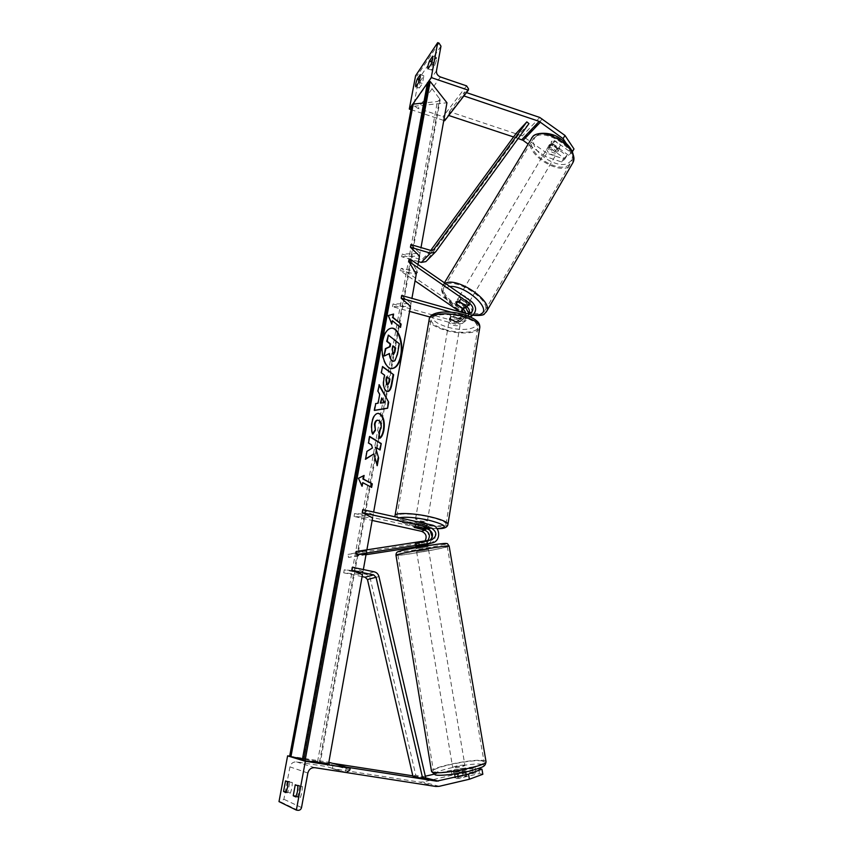 <?xml version="1.0" encoding="UTF-8"?>
<svg xmlns="http://www.w3.org/2000/svg" width="853" height="853" viewBox="0 0 853 853"><rect width="100%" height="100%" fill="white"/><g stroke="black" fill="none" stroke-linecap="round" stroke-linejoin="round"><path stroke-width="0.64" stroke-dasharray="4.26 3.2" d="M465.866 307.784L457.816 302.122L457.229 299.893L460.983 299.467L468.052 304.35C473.138 309.212 473.426 313.851 468.894 318.276L470.461 317.049M459.65 301.706L460.983 299.467M410.144 259.109L417.618 271.99L416.243 274.218L399.993 270.54L415.048 280.893M401.667 295.479L410.986 303.593L393.009 303.967L456.675 321.656L460.748 321.08C463.712 318.158 463.52 315.109 460.183 311.931L460.087 311.867M466.207 313.584L464.107 318.414L460.012 318.99L450.981 316.474L450.064 315.215C450.235 314.299 451.589 313.861 454.116 313.904L463.19 316.442L467.316 315.866L469.033 313.819M430.04 317.049L456.227 324.3L462.305 323.447C466.783 319.075 466.506 314.501 461.494 309.714L401.368 268.332L399.993 270.54M417.618 271.99L401.368 268.332M451.365 312.251L466.186 316.399L462.752 319.129L468.894 318.276M466.186 316.399L469.502 316.623M462.752 319.129L453.657 316.591C451.13 316.538 449.787 316.975 449.606 317.892L450.533 319.139L459.564 321.656L456.227 324.3M410.986 303.593L410.496 306.291L392.519 306.654L409.589 311.377M468.894 313.851C469.054 316.868 467.977 319.182 465.674 320.803L459.564 321.656M392.519 306.654L393.009 303.967M450.981 316.474L450.533 319.139M456.622 304.137L457.816 302.122M454.116 313.904L453.657 316.591M561.658 161.995L563.502 158.839L546.858 153.209L545.003 156.344L561.658 161.995L565.006 158.861L549.503 147.516L549.556 144.488L553.096 143.976L554.983 140.788L570.55 152.207L573.994 148.976M565.006 158.861L566.85 155.683L551.379 144.36L551.443 141.31L554.983 140.788M545.003 156.344L528.05 143.986M553.096 143.976L568.695 155.395L570.55 152.207M572.406 151.695L568.695 155.395M572.128 152.175L566.019 143.059M546.858 153.209L522.399 135.904L449.424 111.636L448.742 115.475M518.144 138.485L513.559 136.96M466.474 92.604L464.586 91.964L449.424 111.636M463.893 95.931L464.586 91.964M566.85 155.683L563.502 158.839M549.503 147.516L551.379 144.36M419.623 79.979L420.753 80.363L423.856 75.81L422.427 83.509L418.834 82.293M428.355 81.728L427.417 83.082M412.692 104.226L411.807 105.505M436.416 60.286L434.945 65.318L431.661 70.106C431.191 68.869 431.671 66.257 433.1 62.258L436.405 57.418L436.416 60.286M431.255 64.05L434.945 65.318M444.669 120.742L444.882 119.548L443.016 116.658L418.077 108.406C415.358 107.233 414.1 105.292 414.313 102.595L418.716 79.062L416.85 76.162L415.592 75.736M420.753 80.363C419.377 84.223 418.908 86.771 419.324 88.019L422.427 83.509M411.029 109.642L443.784 120.444M432.013 61.874L433.1 62.258M432.716 56.138L436.405 57.418M427.982 68.848L431.661 70.106M420.273 74.595L423.856 75.81M415.752 86.814L419.324 88.019M456.909 319.321L460.62 321.752C459.874 323.18 457.325 323.415 452.975 322.477L449.243 320.035C449.989 318.617 452.548 318.372 456.909 319.321M450.565 316.143L450.032 319.353L453.242 320.877L457.624 321.464L458.157 318.265L450.565 316.143L450.064 315.215L453.306 313.893L460.94 316.026L461.42 316.943L458.157 318.265M460.94 316.026L460.396 319.246L457.176 317.7L452.762 317.113L453.306 313.893M414.75 527.868L415.347 524.35L423.387 526.13L422.789 529.649M426.137 528.732L426.937 523.923C426.287 524.638 423.664 524.563 419.1 523.689L415.038 522.036L416.328 521.556M425.487 528.593L426.063 525.16L422.598 524.051L417.981 523.358L417.384 526.909M460.396 319.246L452.762 317.113M450.032 319.353L457.624 321.464M415.347 524.35L423.387 526.13M426.063 525.16L417.981 523.358M423.397 519.328L427.428 520.98C426.767 521.716 424.154 521.641 419.591 520.767L415.539 519.104C416.189 518.368 418.802 518.443 423.397 519.328M456.462 322.007L460.172 324.439C459.426 325.857 456.877 326.091 452.527 325.142L448.795 322.711C449.542 321.304 452.09 321.069 456.462 322.007M446.514 329.951C436.693 327.051 431.522 323.692 431 319.854C430.541 314.394 448.092 312.688 462.752 316.985C472.487 319.928 477.573 323.255 478.011 326.976C478.352 332.553 460.876 334.088 446.514 329.951M413.78 522.964C403.405 520.554 397.786 518.251 396.922 516.065C395.984 512.973 413.982 513.431 429.496 517.014C439.796 519.456 445.319 521.727 446.066 523.838C446.844 526.983 428.942 526.429 413.78 522.964M548.618 146.076L548.255 146.567C546.464 149.67 554.866 155.107 557.276 152.41L557.649 151.887C559.461 148.785 550.985 143.325 548.618 146.076M552.136 144.232L554.258 140.649L551.443 141.31L551.102 143.773L557.265 148.283L560.08 147.644L560.442 145.191L558.342 148.763C557.169 146.375 555.1 144.861 552.136 144.232L558.342 148.763M554.258 140.649L560.442 145.191M548.991 147.334C550.164 149.701 552.222 151.205 555.164 151.845L548.991 147.334L551.102 143.773M557.265 148.283L555.164 151.845M458.583 297.718L458.285 298.113C456.856 300.597 465.823 306.238 467.924 304.169L468.233 303.764C469.683 301.269 460.62 295.607 458.583 297.718M458.914 301.504L460.513 298.817L467.209 303.433L460.513 298.817M467.209 303.433L465.749 305.907M462.827 308.413L464.405 305.737L457.741 301.141L464.405 305.737M457.741 301.141L456.152 303.828M469.235 301.93L469.555 301.525C470.995 299.03 461.953 293.357 459.906 295.49L459.607 295.884C458.178 298.379 467.135 304.02 469.235 301.93M547.434 148.059C549.801 145.319 558.278 150.778 556.476 153.881L556.103 154.393C553.693 157.091 545.291 151.653 547.082 148.55L547.434 148.059M569.623 164.277C559.365 175.1 525.139 152.794 532.485 139.977L533.807 138.101C543.265 126.479 578.814 149.19 571.307 161.985L569.623 164.277M445.234 285.36L444.136 286.853C438.303 297.217 474.769 320.259 483.768 311.974L485.197 310.172C491.275 299.861 453.327 276.244 445.234 285.36M475.11 767.764L475.963 772.786L472.743 772.093L452.133 775.196L451.301 770.227L471.901 767.103L475.11 767.764L454.585 772.519L453.977 773.436L457.997 773.287L478.362 768.564M454.585 772.519L455.427 777.573L454.83 778.522L458.85 778.394L479.514 773.554L482.83 774.279M451.301 770.227L433.676 774.289M425.327 776.209L420.476 777.019L412.831 775.825M478.661 768.5L479.514 773.554M452.133 775.196L422.917 781.988L419.665 782.116L332.435 768.628L333.363 763.435M344.452 772.264L332.435 768.628M346.329 767.124L345.401 772.402M471.901 767.103L472.743 772.093M475.963 772.786L455.427 777.573M457.997 773.287L458.85 778.394M453.551 770.899L453.178 770.632C456.046 769.097 460.002 768.297 465.045 768.244L465.439 768.51C465.631 769.438 455.513 771.475 453.551 770.899M462.219 770.195L463.168 775.867L466.719 776.123L457.976 778.49L454.446 778.245L454.99 777.776L454.031 772.082L462.219 770.195L454.031 772.082M463.168 775.867L454.99 777.776M457.976 778.49L457.016 772.765L465.248 770.856L457.016 772.765M465.248 770.856L466.207 776.571M416.424 548.596L428.057 546.677L416.424 548.596M418.983 545.515L418.471 542.508L415.23 543.35L415.827 543.372L416.424 546.954L424.485 545.707L416.424 546.954M427.63 544.15L427.15 541.282L423.888 542.124L424.485 545.707M427.15 541.282L426.575 541.26L427.076 544.235M418.471 542.508L426.575 541.26M423.888 542.124L415.827 543.372M419.079 546.123L427.182 544.864M416.925 551.603L428.569 549.673L416.925 551.603M464.512 765.088C459.479 765.162 455.523 765.951 452.655 767.465L453.028 767.732C454.98 768.286 465.098 766.261 464.906 765.354L464.512 765.088M482.318 760.993C473.65 758.903 433.015 767.071 433.452 770.856L434.87 771.901C442.526 774.321 485.08 765.823 484.088 762.102L482.318 760.993M445.799 547.072L447.228 546.4C447.367 545.227 405.729 552.126 399.044 554.407L397.924 554.983C398.276 556.071 438.122 549.481 445.799 547.072M290.361 793.215L291.918 788.097L292.355 782.542L289.881 781.561L287.909 792.138L290.361 793.215L285.979 792.565M302.996 760.545L302.229 760.311M290.329 756.686L289.615 756.462M300.373 797.587L301.983 792.298L302.399 786.519L299.744 785.464L297.729 796.435L300.373 797.587L295.842 796.926M329.898 762.454L329.61 764.053L326.4 766.527L296.524 761.9C293.133 761.74 290.948 763.403 289.945 766.89L283.889 799.261L280.552 801.831L279.006 801.607M289.668 756.174L328.842 762.283M296.172 796.212L297.729 796.435M295.266 784.803L299.744 785.464M297.889 785.848L302.399 786.519M286.288 791.893L287.909 792.138M285.542 780.911L289.881 781.561M287.983 781.881L292.355 782.542M430.136 540.12L415.528 543.19L416.285 543.329L416.786 546.315L415.731 546.346L415.23 543.35L415.72 546.325M416.285 543.329L425.263 541.922L427.801 540.482M425.093 540.898L421.563 543.062L348.013 554.397L366.726 550.697L356.106 551.496M362.77 509.646L373.156 514.817L354.592 513.506L422.032 528.412C430.733 529.884 431.309 544.267 422.704 545.888L415.837 546.976M366.012 554.706L348.493 557.425L348.013 554.397M427.652 544.246L416.786 546.315M366.15 553.96L348.493 557.425M431.661 524.979L428.345 526.162C437.162 527.655 437.76 542.263 429.038 543.905M373.156 514.817L372.622 517.792L354.059 516.46L372.153 520.437M428.345 526.162L418.716 524.03L414.643 524.392L425.263 527.261L422.032 528.412M427.929 544.097C430.488 542.583 431.949 540.28 432.29 537.187M429.912 530.022L425.263 527.261M354.592 513.506L354.059 516.46M367.216 553.746L366.726 550.697M415.219 527.975L415.699 525.149M419.313 542.348L419.815 545.355M418.215 526.983L418.716 524.03M410.911 244.587L419.975 253.362L402.147 254.119L421.766 259.834L424.08 259.397L433.292 250.046M418.503 261.626L401.667 256.732L402.147 254.119M419.975 253.362L419.505 255.996L401.667 256.732M430.722 250.419L424.08 259.397M528.956 123.632L518.229 135.137L426.532 260.965M516.14 133.42L518.229 135.137M362.088 576.596L343.716 572.832L362.44 574.645L362.983 571.595L344.281 569.804L343.716 572.832M425.69 777.776L415.774 775.238L370.33 578.867C369.648 576.372 368.091 574.826 365.681 574.208L344.281 569.804M352.3 567.266L362.983 571.595M412.905 776.134L415.774 775.238M391.516 328.149L391.399 328.149C387.006 328.49 383.914 332.809 382.133 341.093C379.585 353.632 384.778 368.848 391.314 368.571L391.708 368.571M362.44 574.645L363.357 569.559M366.172 553.832L366.886 549.844M372.622 517.792L373.646 512.067M410.496 306.291L411.924 298.347M416.243 274.218L417.981 264.526M419.505 255.996L421.019 247.562M289.604 756.504L290.894 756.632L412.767 106.38L446.951 102.776M290.894 756.632L328.618 763.52M411.903 104.983L412.767 106.38M427.513 82.57L440.201 99.694L437.397 101.539L423.738 103M302.218 760.343L320.333 762.283L302.484 758.914M388.936 353.739L384.042 355.925M387.848 335.101L398.82 343.77L396.922 354.294L394.427 360.659L393.265 361.299M374.499 410.325L373.945 410.41L375.203 403.544L377.548 403.245L379.713 394.31M379.19 394.299L377.986 391.282M377.452 391.271L379.19 384.692M378.657 384.682L379.052 385.417M373.945 410.41L374.478 410.421M375.203 403.544L375.736 403.554M377.548 403.245L378.082 403.256M380.331 403.053L383.989 402.68L381.27 397.935M387.454 391.495L385.748 390.962C383.168 388.648 382.411 384.426 383.487 378.295L384.586 375.171M384.063 375.171L381.366 372.836M380.833 372.836L382.517 366.502M387.593 384.746L389.426 379.052L386.494 376.93M372.622 433.623L372.271 434.134C371.002 431.138 370.767 427.129 371.545 422.096C372.772 416.381 374.862 413.449 377.815 413.321L378.007 413.332M379.276 438.293L378.839 432.322M378.305 432.3L380.555 428.078C381.014 424.517 380.342 422.032 378.551 420.625L377.676 420.252M372.271 434.134L372.804 434.156M373.369 453.881L377.239 465.685M369.658 436.725L369.178 436.437L367.984 442.974L371.012 444.808L371.887 447.974L366.449 451.333L365.532 459.266M364.999 459.245L365.606 458.85M366.449 451.333L366.982 451.354M371.887 447.974L372.42 448.006M371.012 444.808L371.545 444.829M367.984 442.974L368.517 442.995M369.178 436.437L369.712 436.459M374.904 447.153L380.075 449.979M376.717 465.653L376.919 464.533M362.258 482.617L371.108 487.383M361.747 485.41L362.13 486.253M361.597 486.221L358.441 478.309M357.897 478.277L364.103 475.452M393.052 314.203L388.382 315.514M387.848 315.525L391.772 324.076M391.858 320.739L400.526 327.403M391.25 324.076L391.42 323.17M392.934 346.211L392.476 345.849L391.73 349.954L392.433 354.294L393.233 354.464M460.012 318.99L456.675 321.656M471.517 301.525L468.052 304.35M464.853 306.973L461.494 309.714M466.634 313.701L463.19 316.442M539.768 117.458L522.399 135.904M542.423 118.855L524.979 137.237M436.469 70.81L414.313 102.595M440.98 46.169L418.716 79.062M439.007 43.108L416.85 76.162M468.564 88.925L444.882 119.548M466.602 85.876L443.016 116.658M440.436 76.962L418.077 108.406M429.326 318.691L429.176 319.555C429.741 323.692 435.318 327.317 445.906 330.431C461.377 334.888 480.196 333.246 479.834 327.232M462.838 314.554C490.56 322.093 473.191 334.717 447.303 327.04C435.211 323.223 430.69 319.214 433.729 315.013C439.636 311.516 449.339 311.356 462.838 314.554M447.9 524.584C446.993 527.506 428.611 526.696 413.193 523.188C402.008 520.586 395.952 518.112 395.014 515.756M399.279 517.771C395.12 519.744 399.908 522.388 413.62 525.725C422.331 527.591 430.136 528.551 437.035 528.593M535.78 136.683C546.197 124.389 582.93 151.429 570.007 161.718C559.184 172.999 524.147 147.537 535.78 136.683M531.686 137.93L530.992 139.092C523.092 152.89 559.92 176.912 570.998 165.279L572.15 163.968M486.274 311.963L485.25 312.998C475.516 321.89 436.288 297.089 442.558 285.915L445.202 283.335M449.755 286.48L444.744 288.175C437.12 293.986 457.912 313.232 473.234 314.885M425.519 777.829L422.096 776.955M424.666 778.096L420.476 777.019M435.798 786.466L419.665 782.116M439.167 786.327L422.917 781.988M481.838 764.363C471.784 761.932 425.434 772.541 436.448 774.855C445.98 777.659 494.804 766.282 481.838 764.363M431.543 771.56L431.49 771.208C431.042 767.124 474.748 758.338 484.12 760.577L485.997 761.43M449.158 546.176L447.59 546.794C439.263 549.396 396.41 556.487 396.005 555.314L395.984 555.207M399.577 551.219C389.714 554.237 435.393 547.093 444.296 544.257M301.525 807.578L283.889 799.261M307.858 773.021L289.945 766.89M298.006 810.318L280.552 801.831M349.869 769.928L329.61 764.053M346.478 772.573L326.4 766.527M314.81 767.689L296.524 761.9M424.794 542.018L421.563 543.062M431.202 539.96L427.875 541.026M425.295 545.003L422.054 546.016M430.925 250.483L421.766 259.834M435.947 251.454L426.692 260.762M433.196 250.121L424.453 258.992M374.19 571.798L365.681 574.208M378.945 576.564L370.33 578.867M290.052 756.536L412.159 105.655M302.666 760.375L427.769 83.274M319.512 762.241L439.721 98.383M317.572 761.665L437.397 101.539M383.487 378.295L384.021 378.305M371.545 422.096L372.079 422.118M380.555 428.078L381.088 428.099M378.551 420.625L379.084 420.636M378.519 420.604L379.052 420.614M464.107 318.414L460.748 321.08M467.316 315.866L470.771 313.126M465.674 320.803L462.305 323.447M458.285 298.113L457.229 299.893M449.243 320.035L449.606 317.892M549.204 144.978L548.255 146.567M437.088 528.679C430.019 528.583 422.139 527.602 413.46 525.736C396.944 521.428 396.592 520.373 395.056 516.822M460.62 321.752L461.42 316.943M414.643 524.392L415.038 522.036M427.428 520.98L460.172 324.439M415.539 519.104L448.795 322.711M396.922 516.065L431 319.854M446.066 523.838L478.011 326.976M557.649 151.887L560.464 147.121M444.434 282.801L442.558 285.915C437.013 294.328 456.771 312.742 472.797 315.258M468.233 303.764L466.612 306.515M469.555 301.525L556.476 153.881M444.136 286.853L532.485 139.977M485.197 310.172L571.307 161.985M459.607 295.884L547.082 148.55M453.604 773.17L453.178 770.632M466.719 776.123L465.439 768.51M416.125 548.746L415.955 547.679M428.057 546.677L427.886 545.621M416.627 551.752L452.655 767.465M447.228 546.4L484.088 762.102M397.924 554.983L433.452 770.856M428.569 549.673L464.906 765.354M425.263 541.922L422.022 542.966M428.345 540.93L431.682 539.864M425.935 544.875L422.704 545.888M440.201 99.694L320.333 762.283M378.348 413.332L377.815 413.321"/><path stroke-width="1.28" d="M469.033 313.819C469.982 311.014 469.225 308.605 466.73 306.59L459.65 301.706L455.897 302.133L456.494 304.35L463.531 309.202L466.207 313.584M373.646 512.067L410.496 306.291L401.177 298.209L401.667 295.479L466.634 313.701L470.771 313.126C473.788 310.151 473.596 307.037 470.184 303.785L408.747 261.359L416.243 274.218L411.924 298.347M460.087 311.867L415.048 280.893M469.502 316.623L472.37 315.557C476.923 311.1 476.635 306.419 471.517 301.525L410.144 259.109L408.747 261.359M409.589 311.377L430.04 317.049M401.177 298.209L451.365 312.251M465.749 305.907L458.914 301.504L456.195 301.749L456.152 303.828L462.827 308.413L465.866 307.784L468.894 313.851M528.05 143.986L523.092 140.372L518.144 138.485M566.019 143.059L563.076 138.666L539.16 121.371L463.893 95.931L448.742 115.475L513.559 136.96M563.076 138.666L564.974 135.446L573.994 148.976L572.406 151.695M564.974 135.446L539.768 117.458L466.474 92.604M417.192 79.158C415.827 83.018 415.347 85.577 415.752 86.814L418.834 82.293L420.241 77.42L420.273 74.595L417.192 79.158L419.623 79.979M437.685 42.65L431.255 77.57L468.35 90.173L468.564 88.925L466.602 85.876L440.436 76.962C437.578 75.693 436.256 73.646 436.469 70.81L440.98 46.169L439.007 43.108L437.685 42.65L415.592 75.736L409.312 109.077L411.029 109.642M431.255 77.57L428.355 81.728M427.417 83.082L412.692 104.226M411.807 105.505L409.312 109.077M427.982 68.848C427.524 67.622 428.014 64.999 429.443 60.989L432.716 56.138L432.716 59.006L431.255 64.05L427.982 68.848M468.35 90.173L444.669 120.742L443.784 120.444M429.443 60.989L432.013 61.874M416.328 521.556L422.896 522.281L426.937 523.923M425.476 528.7L426.063 529.223L422.789 529.649L414.142 527.335L417.384 526.909L425.487 528.593M466.612 306.515L465.866 307.784L465.621 306.131M433.676 774.289L425.327 776.209M468.5 774.055L469.374 779.237L482.83 774.279L481.966 769.182L468.5 774.055L436.619 781.167L346.329 767.124L333.363 763.435L412.831 775.825M481.966 769.182L478.362 768.564M469.374 779.237L439.167 786.327L435.798 786.466L344.452 772.264M418.983 545.515L419.079 546.123L427.182 544.864L427.076 544.235M283.559 791.499L285.542 780.911L287.983 781.881L287.525 787.447L285.979 792.565L283.559 791.499L286.288 791.893M305.353 761.26L350.167 768.222L349.869 769.928L346.478 772.573L314.81 767.689C311.217 767.519 308.903 769.299 307.858 773.021L301.525 807.578C301.002 809.465 299.829 810.382 298.006 810.318L296.364 810.094L305.353 761.26L302.996 760.545M302.229 760.311L290.329 756.686M289.615 756.462L287.621 755.854L289.668 756.174M296.364 810.094L279.006 801.607L287.621 755.854M293.24 795.774L295.266 784.803L297.889 785.848L297.452 791.627L295.842 796.926L293.24 795.774L296.172 796.212M350.167 768.222L328.842 762.283M415.955 547.679L416.029 546.187L432.375 542.849L356.597 554.599L366.15 553.96M432.375 542.849C441.161 541.197 440.543 526.482 431.661 524.979L362.77 509.646L362.226 512.664L431.17 527.954C437.216 531.856 437.386 535.823 431.682 539.864L356.106 551.496L356.597 554.599M427.801 540.482C430.637 535.919 429.624 532.485 424.773 530.193L414.142 527.335L418.215 526.983L427.843 529.116C433.143 531.888 433.9 535.567 430.136 540.12M372.153 520.437L421.553 531.323C426.02 533.264 427.204 536.452 425.093 540.898M415.837 546.976L366.012 554.706M362.226 512.664L372.622 517.792L366.886 549.844M432.29 537.187L429.912 530.022M426.532 260.965L435.947 251.454L528.956 123.632L526.834 121.872L433.676 249.641L430.925 250.483L410.911 244.587L410.432 247.253L419.505 255.996L417.981 264.526M425.914 261.583L421.297 262.436L418.503 261.626M435.158 252.285L430.456 253.138L410.432 247.253M526.834 121.872L516.14 133.42L430.722 250.419M351.745 570.369L352.3 567.266L374.19 571.798C376.653 572.427 378.242 574.016 378.945 576.564L425.69 777.776L422.757 778.693L376.024 577.268L373.646 574.879L351.745 570.369L362.44 574.645L328.618 763.52L305.011 760.919L430.189 81.462L427.513 82.57L302.218 760.343L303.615 760.663L428.931 81.6M422.757 778.693L412.905 776.134L367.472 579.55L365.148 577.225L362.088 576.596M391.708 368.571C396.037 367.91 399.033 363.538 400.686 355.466C403.117 343.173 398.159 328.053 391.516 328.149M401.209 355.466C403.661 343.087 398.607 327.883 391.922 328.138C387.539 328.49 384.447 332.798 382.656 341.083C380.118 353.632 385.3 368.848 391.836 368.571C396.346 368.208 399.471 363.836 401.209 355.466M363.357 569.559L366.172 553.832M421.019 247.562L446.951 102.776L430.189 81.462M392.38 320.728L400.526 327.403L401.123 324.097L392.998 317.391L393.606 314.053L388.382 315.514L391.772 324.076L392.38 320.728L391.42 323.17M372.804 434.156C371.535 431.16 371.29 427.14 372.079 422.118C373.305 416.392 375.395 413.47 378.348 413.332L380.246 414.004C383.743 416.957 384.97 422.278 383.925 429.987C383.008 434.508 381.632 437.29 379.798 438.314L378.839 432.322L381.088 428.099C381.536 424.538 380.864 422.054 379.084 420.636L377.986 420.241C376.557 420.241 375.544 421.553 374.968 424.186L375.416 430.349L372.804 434.156M378.082 403.256L379.713 394.31L377.986 391.282L379.19 384.692L388.691 402.2L387.603 408.256L374.478 410.421L375.736 403.554L378.082 403.256M386.302 390.994L386.27 390.973C383.69 388.659 382.944 384.436 384.021 378.305L384.586 375.171L381.366 372.836L382.517 366.502L393.638 374.68L391.9 384.33C391.005 389.064 389.597 391.463 387.667 391.516L386.302 390.994M378.625 457.997L375.437 447.175L380.075 449.979L381.238 443.539L369.712 436.459L368.517 442.995L371.545 444.829L372.42 448.006L366.982 451.354L365.532 459.266L373.902 453.903L377.239 465.685L378.625 457.997L375.437 447.175M364.103 475.452L363.453 479.045L372.281 483.854L371.631 487.415L362.792 482.649L362.13 486.253L358.441 478.309L364.103 475.452M305.011 760.919L303.615 760.663M302.484 758.914L289.604 756.504L411.903 104.983L413.236 104.109L423.738 103M393.265 361.299L391.484 360.691L388.936 353.739M388.382 335.101L386.708 341.349L390.077 343.983L389.586 346.713L385.375 348.653L384.042 355.925L385.897 348.653L390.109 346.713L390.599 343.983L387.23 341.349L388.382 335.101L399.332 343.77L397.445 354.294L394.95 360.67L393.478 361.309L392.007 360.691C390.354 359.273 389.501 356.874 389.448 353.483L384.564 355.925M379.052 385.417L388.691 402.2M388.168 402.189L387.603 408.256M387.081 408.235L374.499 410.325M381.792 397.946L380.331 403.053L384.511 402.691L381.792 397.946L380.854 403.074M382.453 366.843L393.638 374.68M393.116 374.68L391.378 384.33C390.535 388.776 389.235 391.164 387.454 391.495M387.017 376.941L386.473 379.926L387.273 384.564L387.838 384.799L389.416 382.005L389.949 379.063L386.494 376.93L385.951 379.916L386.75 384.554L387.593 384.746M378.007 413.332L379.724 413.993C383.221 416.946 384.447 422.267 383.402 429.965C382.581 434.113 381.355 436.768 379.734 437.941M377.676 420.252L377.452 420.23C376.024 420.22 375.021 421.531 374.446 424.176L375.416 430.349M374.883 430.328L372.622 433.623M365.606 458.85L373.902 453.903M379.596 449.691L381.238 443.539M380.705 443.517L369.658 436.725M376.919 464.533L378.103 457.976M363.517 475.75L362.92 479.013L363.453 479.045M362.92 479.013L372.281 483.854M371.748 483.822L371.151 487.148M361.747 485.41L362.792 482.649M393.052 314.203L392.998 317.391M392.476 317.401L401.123 324.097M400.078 327.03L400.601 324.108M394.886 351.958L395.621 347.896L392.998 345.849L392.252 349.954L393.489 354.517L394.886 351.958L395.621 347.896M395.099 347.896L392.934 346.211M393.233 354.464L394.374 351.958M470.184 303.785L466.73 306.59M463.531 309.202L460.215 311.899M540.482 122.064L523.092 140.372M539.16 121.371L521.801 139.7M437.088 528.679C444.061 528.913 447.686 527.389 447.974 524.126L479.834 327.232C479.375 323.223 473.895 319.63 463.403 316.463C447.601 311.835 428.686 313.669 429.176 319.555L395.014 515.756C394.001 512.418 413.396 512.909 430.125 516.779C441.225 519.402 447.175 521.855 447.974 524.126L447.9 524.584M437.035 528.593C448.913 527.644 446.119 524.819 428.632 520.149C415.336 517.408 405.548 516.619 399.279 517.771M572.15 163.968L572.832 162.795C580.925 149.008 542.561 124.527 532.4 137.077L444.434 282.801M445.202 283.335C456.558 276.468 492.959 300.81 486.807 311.036L486.274 311.963M473.234 314.885C476.998 315.407 479.802 314.992 481.636 313.637C491.211 307.869 464.597 284.977 449.755 286.48M438.303 781.103L425.519 777.829M436.619 781.167L424.666 778.096M485.997 761.43L486.05 761.772C487.138 765.781 441.204 774.961 433.004 772.328L431.49 771.208L396.005 555.314L397.199 554.695C404.365 552.243 449.296 544.79 449.136 546.069L449.158 546.176M444.296 544.257C456.014 540.93 407.926 548.383 399.577 551.219M424.773 530.193L421.553 531.323M431.714 542.988L428.387 544.033M431.17 527.954L427.843 529.116M430.456 253.138L421.297 262.436M373.646 574.879L365.148 577.225M376.024 577.268L367.472 579.55M290.916 756.792L413.236 104.109M470.461 317.049L472.37 315.557M479.834 327.232C479.834 324.556 478.821 322.477 476.806 320.973C473.841 318.393 469.299 316.207 463.179 314.437C448.017 310.087 430.498 311.601 429.326 318.691M395.014 515.756L395.056 516.822M532.773 136.629C535.044 132.556 550.516 131.234 559.813 138.314C571.094 145.991 575.434 154.148 572.832 162.795L486.807 311.036L484.504 313.776C483.95 315.269 480.036 315.759 472.797 315.258M532.571 136.843L531.686 137.93M399.353 551.262C404.066 549.62 432.279 544.555 442.312 543.649C448.87 543.649 446.418 542.593 449.136 546.069L486.05 761.772C484.962 766.815 484.429 766.634 470.163 770.963C456.216 774.492 438.271 776.134 435.233 774.855L431.543 771.56M395.984 555.207C395.941 553.064 396.922 551.795 398.937 551.401M427.886 545.621L427.63 544.15M377.986 420.241L377.452 420.23"/></g></svg>
